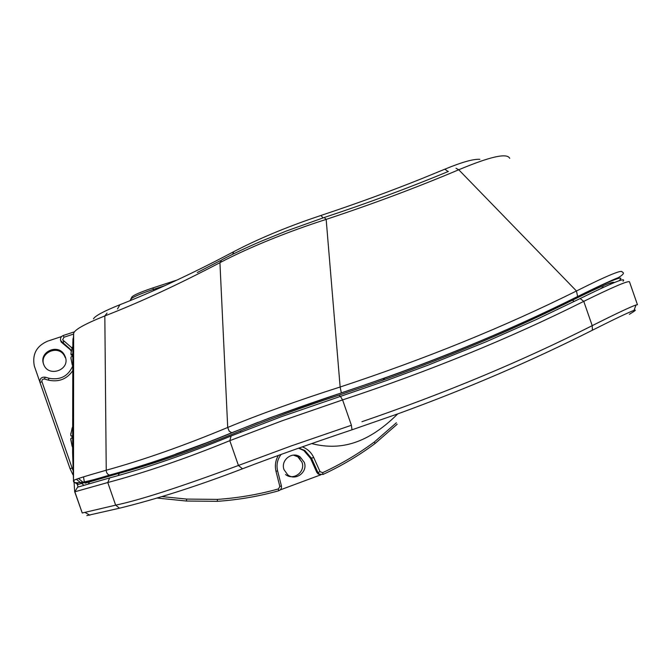 <?xml version="1.0" encoding="UTF-8"?>
<svg xmlns="http://www.w3.org/2000/svg" width="671" height="671" viewBox="0 0 671 671"><rect width="100%" height="100%" fill="white"/><g stroke="black" fill="none" stroke-linecap="round" stroke-linejoin="round"><path stroke-width="1.01" d="M73.634 334.049L63.955 337.236L62.646 339.828L71.973 347.947M71.252 350.824L70.17 349.138L60.684 340.658C60.105 338.226 60.969 336.507 63.284 335.483L74.087 331.927M61.581 336.557L47.716 341.12C36.528 345.959 32.065 354.271 34.33 366.056L39.874 382.034M72.854 370.551C66.924 379.157 58.754 382.344 48.354 380.121L44.538 379.048C42.6 378.93 41.745 379.82 41.954 381.698L72.812 469.985M78.515 478.498L83.103 482.306M161.795 496.582L186.748 499.081L217.429 499.392C238.297 497.957 258.637 494.477 278.44 488.924L279.841 486.475L275.999 471.352C274.674 465.716 275.462 460.407 278.364 455.416M302.327 446.861C307.544 448.882 311.344 452.455 313.743 457.58L320.059 471.688L322.625 472.669C341.053 464.139 358.297 453.898 374.368 441.963L396.376 422.78M71.185 351.168L70.161 349.583L61.195 342.076L60.499 339.887M320.059 471.688L317.895 472.485L319.245 474.112L323.019 474.447C341.531 465.859 358.868 455.567 375.005 443.565L397.198 424.215M313.743 457.58L310.53 458.343L316.813 472.376L317.895 472.485L311.587 458.394L304.86 450.518L298.956 448.052M281.132 454.418C277.391 459.308 276.209 464.768 277.576 470.799L281.409 485.896L279.841 486.475M156.939 498.025L186.353 501.027L217.295 501.329C238.272 499.887 258.712 496.372 278.616 490.795C280.847 489.922 281.778 488.295 281.409 485.896M72.057 468.056L70.069 468.719L72.954 474.741M76.544 479.43L83.741 485.108M70.069 468.719L40 382.478L41.954 381.698M44.538 379.048L45.167 377.186C41.401 376.926 39.664 378.629 39.95 382.311L40 382.478M45.167 377.186L48.975 378.259C60.231 380.331 68.14 376.255 72.72 366.03M285.527 474.489C293.336 481.107 305.808 471.721 301.958 462.185L297.849 456.817L293.428 455.114M65.322 357.735L64.265 355.521C57.983 344.34 39.052 352.954 43.825 364.89M320.956 474.766L280.243 489.889M316.813 472.376L318.155 474.003L320.47 474.674M310.53 458.343L303.837 450.509L298.553 448.194M304.265 462.327C308.148 471.956 295.55 481.442 287.674 474.758L284.051 469.708C280.285 460.34 292.162 450.92 300.113 456.909L304.265 462.327M65.288 356.821C70.514 370.04 48.278 377.874 43.682 364.361L43.573 364.043C38.75 351.99 57.874 343.284 64.215 354.582L65.288 356.821M177.127 280.017L152.778 287.951C140.7 292.036 133.747 295.022 131.935 296.918L130.904 298.998M130.241 300.574L130.87 299.065C132.824 297.027 140.356 293.797 153.466 289.369L152.778 287.951M164.915 285.628L153.466 289.369L153.877 290.551M72.242 347.15L70.925 353.533L71.134 354.296L72.25 354.07L72.242 356.435L71.134 356.846L70.916 357.92L72.2 364.655L70.925 358.129M72.2 356.452L72.2 355.362L71.126 354.942L70.933 353.592M72.2 364.638L72.887 366.4L72.2 364.655M71.134 354.296L72.25 354.397M71.126 354.942L72.242 355.043M629.39 314.305C635.219 310.782 636.762 309.474 634.011 310.371C628.761 312.283 614.896 318.893 592.426 330.199C532.128 360.679 467.234 388.576 397.735 413.898L351.99 429.817C310.916 443.573 274.414 456.565 242.491 468.786C198.071 485.838 157.081 498.972 119.522 508.199L86.827 515.605M592.426 330.199L592.208 325.653L583.762 301.354C612.682 287.171 627.922 280.646 629.473 281.778L637.45 304.718L636.024 304.986C630.488 306.873 615.886 313.768 592.208 325.653C521.669 361.258 444.915 393.273 361.954 421.698M580.147 298.553L583.753 301.354C510.136 338.226 429.742 371.08 342.587 399.916L282.105 420.792L229.817 440.662C185.901 458.578 145.221 472.527 107.771 482.524L74.842 491.801L77.576 487.188L109.65 477.92C146.764 467.905 187.251 453.923 231.118 435.974L281.25 416.725L385.968 380.725L428.199 365.099L486.014 341.816L536.263 319.581L580.147 298.553C612.531 282.6 626.831 276.821 623.032 281.199M351.99 429.817L351.403 425.263L290.904 446.039L238.44 465.464C180.7 486.886 139.769 500.113 115.647 505.154L82.239 512.996L74.716 491.784M74.674 491.7L73.961 480.251M479.891 159.329C473.625 158.834 461.95 162.114 444.865 169.176L422.025 178.536C389.49 191.587 355.798 203.9 320.939 215.458L308.224 219.803C280.075 229.784 255.257 240.403 233.76 251.684L215.332 261.296C181.422 278.574 149.616 293.051 119.916 304.726C103.955 311.134 95.148 315.831 93.495 318.834M603.59 287.28L603.221 286.878L600.822 288.555M340.046 396.418L339.241 395.076M572.48 300.214L574.275 301.464M250.627 425.288L258.159 422.269M88.379 483.833L89.721 481.652M323.045 217.882L320.939 215.458M444.865 169.176L448.119 171.558M72.057 428.366L70.74 434.875L70.95 435.781L72.065 435.823L72.057 438.213L70.95 438.348L70.732 439.295L72.023 445.905L70.791 438.926M72.015 438.222L72.023 435.991L70.941 435.865L70.732 434.917L70.908 433.021M70.95 435.781L72.065 435.865M70.941 435.865L72.065 435.949M509.7 158.331C507.125 152.762 490.14 156.578 458.746 169.771C416.582 187.553 372.388 204.093 326.165 219.392C287.138 231.881 248.295 247.767 219.929 262.663L227.712 427.469C257.681 414.98 298.78 400.176 340.138 387.008C425.414 358.893 504.198 326.886 576.464 290.996C607.263 275.546 622.503 269.239 622.168 272.074C624.642 272.778 623.401 274.615 618.427 277.576C610.811 280.587 597.215 286.894 577.639 296.507L577.446 296.725C517.702 326.441 453.437 353.575 384.651 378.125L383.032 380.105C451.306 355.722 515.118 328.756 574.468 299.224C600.704 286.299 613.931 280.763 614.166 282.634M110.254 475.06L109.348 475.018C107.402 474.338 106.362 472.736 106.236 470.22C143.342 459.987 183.837 445.737 227.712 427.469L229.188 431.151L231.747 432.736L270.153 417.739L341.271 392.963C300.256 406.458 263.871 419.719 232.124 432.728C188.106 450.845 147.486 464.953 110.254 475.06L78.163 484.437L77.542 483.137M619.039 280.738C626.219 274.313 612.355 279.639 577.446 296.725M78.163 484.437L73.776 482.046L73.508 480.612C73.508 479.866 84.42 476.41 106.236 470.22L104.827 315.94C140.138 302.21 178.511 284.454 219.929 262.663L221.656 259.912C233.189 253.814 246.249 247.633 260.834 241.375L286.332 231.025L324.202 217.496L326.165 219.392L340.138 387.008L341.321 392.854C426.588 364.63 505.364 332.514 577.639 296.507L576.464 290.996L458.746 169.771L456.003 168.262M83.539 476.871C84.118 481.577 84.798 483.648 85.578 483.07L115.974 474.229C153.164 464.156 193.726 450.107 237.643 432.074C266.353 420.289 300.474 407.867 340.012 394.825L383.032 380.105M107.041 313.139L104.827 315.94C84.169 324.227 73.776 330.14 73.642 333.663C73.365 340.876 73.139 342.73 72.954 339.224L72.904 342.353M72.854 341.916L72.611 452.338M73.642 333.663L73.508 480.612L72.602 452.296M73.483 337.496L72.954 339.224M300.18 458.972L299.081 457.815M296.934 455.928L295.659 455.19M62.822 343.477L63.703 341.002M63.955 337.236L63.284 335.483M374.368 441.963L375.005 443.565M322.625 472.669L323.019 474.447M277.576 470.799L275.999 471.352M278.44 488.924L278.616 490.795M217.429 499.392L217.295 501.329M186.748 499.081L186.353 501.027M48.975 378.259L48.354 380.121M62.94 343.535L63.829 341.061M130.87 299.065L131.256 300.163M397.718 413.906C365.074 446.408 337.194 450.056 311.671 443.59M351.411 425.263L342.587 399.916L340.365 396.318M119.522 508.199L115.647 505.154L107.771 482.524L109.65 477.92M242.491 468.786L238.44 465.464L229.801 440.671L231.118 435.974M78.096 486.945L77.056 483.95M82.239 512.996L74.85 491.801M240.554 432.141L240.788 430.774M118.18 475.546L119.279 473.315M175.626 454.091L214.301 439.95M233.76 251.684L232.652 254.292M117.509 308.954L119.916 304.726M72.023 445.905L72.711 447.683L72.023 445.905M72.753 426.504L72.057 428.283M73.357 480.73L73.776 482.046C76.251 484.051 88.178 481.719 109.566 475.06C146.907 464.961 187.637 450.853 231.747 432.736L232.124 432.728M341.271 392.963L384.651 378.125M72.669 422.21L72.745 422.78M61.195 342.076L61.162 341.606M319.245 474.112L318.155 474.003M304.86 450.518L303.837 450.509M70.161 349.583L70.17 349.138M297.849 456.817L300.113 456.909M64.215 354.582L64.265 355.521M636.024 304.986L634.011 310.371M85.225 512.543L89.83 515.211M610.535 284.168L610.442 283.481M324.714 217.329C367.708 203.12 408.941 187.821 448.413 171.432M220.365 260.6L197.274 272.543M73.256 337.899L72.954 339.14"/></g></svg>
